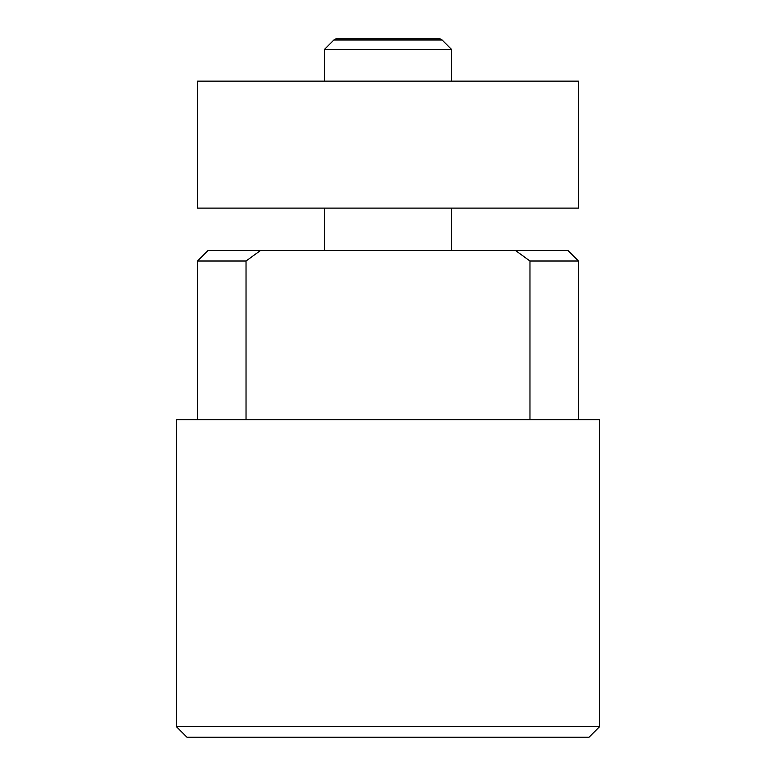 <?xml version="1.0" encoding="UTF-8"?>
<svg xmlns="http://www.w3.org/2000/svg" width="776" height="776" viewBox="0 0 776 776"><rect width="100%" height="100%" fill="white"/><g stroke="black" fill="none" stroke-linecap="round" stroke-linejoin="round"><path stroke-width="1.16" d="M599.635 726.617L589.052 737.2L186.948 737.2L176.365 726.617L176.365 419.748L599.635 419.748L599.635 726.617L176.365 726.617M197.531 419.748L197.531 261.017L208.114 250.435L515.419 250.435L529.969 261.017L529.969 419.748M246.031 419.748L246.031 261.017L197.531 261.017M246.031 261.017L260.581 250.435M442.107 39.993L333.893 39.993L335.969 38.8L440.031 38.8L442.107 39.993L451.486 49.383L451.486 81.131M451.486 208.114L451.486 250.435M451.486 49.383L324.514 49.383L333.893 39.993M324.514 250.435L324.514 208.114M324.514 81.131L324.514 49.383M515.419 250.435L567.887 250.435L578.469 261.017L529.969 261.017M578.469 261.017L578.469 419.748M578.469 81.131L197.531 81.131L197.531 208.114L578.469 208.114L578.469 81.131"/></g></svg>
